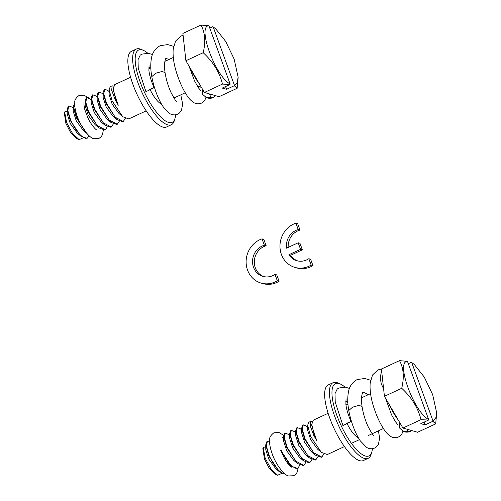 <?xml version="1.0" encoding="UTF-8"?>
<svg xmlns="http://www.w3.org/2000/svg" width="501" height="501" viewBox="0 0 501 501"><rect width="100%" height="100%" fill="white"/><g stroke="black" fill="none" stroke-linecap="round" stroke-linejoin="round"><path stroke-width="0.75" d="M344.913 387.091A39.842 12.5 65.1 0 0 340.141 383.923A39.842 12.5 65.1 0 0 336.872 415.385A39.842 12.5 65.1 0 0 356.743 449.817A39.842 12.5 65.1 0 0 371.767 452.159A39.842 12.5 65.1 0 0 372.368 448.696M371.767 452.159L371.078 454.401A41.696 13.082 -114.9 0 1 368.141 458.346A41.696 13.082 -114.9 0 1 334.562 415.918A41.696 13.082 -114.9 0 1 333.077 382.689A41.696 13.082 -114.9 0 1 337.981 382.996L340.141 383.923M345.753 401.689A19.921 6.25 -114.9 0 1 347.857 402.867M358.39 437.768A19.921 6.25 -114.9 0 1 347.087 423.564M333.077 382.689L328.287 384.912A41.696 13.082 65.1 0 0 329.771 418.141A41.696 13.082 65.1 0 0 363.35 460.563L368.141 458.346M147.776 53.194A39.842 12.5 65.1 0 0 143.342 50.325A39.842 12.5 65.1 0 0 140.08 81.782A39.842 12.5 65.1 0 0 159.944 116.219A39.842 12.5 65.1 0 0 174.968 118.555A39.842 12.5 65.1 0 0 175.594 114.785M174.968 118.555L174.279 120.804A41.696 13.082 -114.9 0 1 171.348 124.743A41.696 13.082 -114.9 0 1 137.769 82.314A41.696 13.082 -114.9 0 1 136.278 49.085A41.696 13.082 -114.9 0 1 141.188 49.392L143.342 50.325M148.759 68.03A19.921 6.25 -114.9 0 1 149.699 68.399M161.554 104.152A19.921 6.25 -114.9 0 1 150.143 89.66M136.278 49.085L131.494 51.309A41.696 13.082 65.1 0 0 132.978 84.537A41.696 13.082 65.1 0 0 166.557 126.966L171.348 124.743M337.217 389.02L334.994 393.648L335.232 402.096L342.928 425.537C350.531 422.024 354.551 419.7 346.711 423.345M345.778 401L347.813 402.096M411.772 430.584L410.939 431.167L407.801 431.33L407.037 429.225M383.609 388.814L381.286 383.904L380.24 377.904L381.58 370.339M407.801 431.33L403.524 431.668L399.635 428.086L399.66 422.449M152.486 54.54L148.365 53.269L141.94 54.121L140.224 55.129L138.007 59.769L138.251 68.217L145.941 91.658C153.544 88.151 157.564 85.821 149.73 89.466M148.797 67.121L150.532 68.011M215.612 95.678L213.952 97.288L210.821 97.451L209.543 93.944M184.963 52.236L183.504 38.972M210.821 97.451L206.537 97.789L202.773 94.482L202.46 89.165M421.009 419.663L402.923 428.048L384.43 396.316L401.727 388.294C411.64 397.393 418.066 407.852 421.009 419.663L428.562 420.07L420.815 423.658L425.098 424.886L424.096 422.136M407.47 361.365L428.637 419.525C413.857 411.979 395.383 361.208 407.47 361.365L399.522 360.632C403.612 368.135 404.345 377.353 401.727 388.294M428.562 420.07L428.637 419.525M408.315 363.676L411.359 362.267L414.296 364.49L424.215 376.996L432.676 394.631L436.659 412.736L435.726 418.391L432.92 420.746L432.845 421.291L425.098 424.886M432.92 420.746L411.753 362.592M432.845 421.291L435.695 423.877L436.665 413.35M263.182 447.518L262.862 448.558L264.434 458.966L269.319 468.473L274.629 473.94L277.642 475.242L270.972 468.886L265.167 458.183L263.188 447.525L265.762 446.742M384.43 396.316L381.436 369.018L399.522 360.632M411.359 362.267L414.296 364.484M402.923 428.048L417.609 432.257L435.695 423.877M285.013 473.946L284.004 473.89C278.813 471.867 273.89 465.798 269.237 455.672L266.357 446.14L267.34 441.494L269.569 441.995M281.744 473.432L277.642 475.242M297.4 463.481L293.624 460.231L286.747 450.825L283.741 441.425L283.704 436.415L286.71 447.575L297.4 463.469L303.374 465.611L303.869 465.391M291.413 466.249L286.948 462.379M279.445 471.804L275.663 468.554L268.786 459.148L265.78 449.754L265.743 444.744M299.842 465.185L297.876 468.153L295.978 468.341C290.787 466.318 285.864 460.25 281.211 450.123M267.334 441.481L266.845 441.707L265.818 444.838L268.749 455.897L279.439 471.792L285.138 474.046M280.723 450.349L291.407 466.237L297.387 468.385M285.294 433.158L284.806 433.384L283.704 436.415M398.12 419.813A29.183 9.156 -114.9 0 1 389.145 404.401M323.79 454.088L321.824 457.056L313.707 452.816L305.159 439.026L302.278 429.489L303.262 424.848L306.28 425.963M317.803 456.862L315.837 459.83L307.72 455.591L299.172 441.801L296.291 432.263L297.275 427.622L300.299 428.743L301.677 429.927M311.816 459.636L309.85 462.605L301.734 458.365L293.185 444.575L290.304 435.037L291.288 430.397L294.306 431.511L295.69 432.701M305.829 462.41L303.863 465.379L295.747 461.139L287.198 447.349L284.317 437.811L285.301 433.171L288.319 434.292M321.348 452.384L317.565 449.134L310.689 439.721L307.689 430.328L307.652 425.318L310.651 436.477L321.341 452.372L327.322 454.513M315.354 455.152L311.572 451.902L304.702 442.496L301.702 433.108L301.665 428.098L304.664 439.252L315.354 455.14L321.335 457.288L321.83 457.069M309.368 457.927L305.591 454.683L298.715 445.27L295.715 435.876L295.678 430.866L298.684 442.026L309.361 457.914L315.348 460.062L315.843 459.843M303.387 460.707L299.604 457.457L292.734 448.051L289.728 438.657L289.691 433.647L292.697 444.8L303.387 460.695L309.361 462.836M313.3 420.195L311.772 424.347L314.171 434.849L316.814 440.824L313.613 435.106L310.219 425.812L310.689 421.404L312.117 421.692M311.797 425.881L316.814 440.824M291.281 430.384L290.787 430.609L289.691 433.647M296.78 427.848L295.678 430.866M303.255 424.835L302.761 425.061L301.665 428.098M308.754 422.299L307.652 425.318M222.469 84.08L204.383 92.466L185.896 60.727L203.193 52.711C213.1 61.805 219.526 72.263 222.469 84.08L230.028 84.481L222.281 88.076L226.558 89.297L225.556 86.554M208.936 25.783L230.103 83.936C215.324 76.39 196.843 25.626 208.936 25.783L200.982 25.05C205.072 32.546 205.805 41.771 203.193 52.711M230.028 84.481L230.103 83.936M209.775 28.087L212.819 26.678L215.762 28.908L225.682 41.414L234.136 59.049L238.125 77.148L237.192 82.809L234.38 85.164L234.305 85.709L226.558 89.297M234.38 85.164L213.213 27.004M234.305 85.709L237.161 88.289L238.132 77.768M64.642 111.93L64.322 112.969L65.894 123.384L70.779 132.89L76.089 138.357L79.102 139.654L72.432 133.304L66.627 122.601L64.648 111.936L67.222 111.159M185.896 60.727L182.896 33.435L200.982 25.05M212.819 26.678L215.756 28.895M204.383 92.466L219.075 96.674L237.161 88.289M89.147 135.809L87.368 138.119L85.471 138.301C80.273 136.285 75.35 130.21 70.704 120.09L67.823 110.552L68.806 105.905L71.818 107.026L73.209 108.21M83.204 137.844L79.102 139.654M98.866 127.899L95.084 124.649L88.207 115.236L85.201 105.843L85.164 100.826L88.17 111.992L98.86 127.88L104.834 130.022M86.886 133.441L83.11 130.191L76.233 120.779L73.227 111.385L73.196 106.381L76.196 117.541L86.723 133.285M68.8 105.893L68.305 106.124L67.278 109.249L70.209 120.315L80.899 136.203L77.123 132.972L70.253 123.559L67.247 114.172L67.209 109.162M83.93 129.565L76.691 117.315L73.816 107.872L74.724 103.168M80.899 136.203L86.88 138.345M74.724 103.15L73.196 106.381M86.272 97.814L85.164 100.833M199.586 84.224A29.183 9.156 -114.9 0 1 190.605 68.819M125.25 118.499L123.284 121.474L115.167 117.228L106.619 103.438L103.738 93.906L104.722 89.259L107.74 90.38L109.124 91.564M119.263 121.273L117.297 124.248L109.18 120.002L100.632 106.212L97.751 96.68L98.735 92.034L101.759 93.161L103.143 94.338M113.276 124.048L111.316 127.022L103.193 122.776L94.645 108.986L91.764 99.455L92.748 94.808L95.766 95.929M107.289 126.822L105.329 129.797L97.207 125.551L88.658 111.761L85.777 102.229L86.761 97.582L89.785 98.703L91.169 99.887M122.808 116.796L119.031 113.552L112.155 104.139L109.149 94.745L109.112 89.729L112.118 100.895L122.808 116.783L128.782 118.925L146.186 110.878M116.814 119.57L113.038 116.32L106.168 106.913L103.162 97.52L103.125 92.516L106.131 103.669L116.814 119.557L122.795 121.699L123.29 121.486M110.827 122.344L107.051 119.094L100.175 109.681L97.175 100.288L97.138 95.278L100.144 106.444L110.827 122.325L116.808 124.473M104.847 125.125L101.07 121.868L94.194 112.462L91.188 103.074L91.151 98.064L94.157 109.218L104.847 125.106L110.821 127.248L111.322 127.035M130.598 77.248L114.754 84.594L113.239 88.765L115.631 99.261L118.28 105.241L115.073 99.524L111.679 90.224L112.149 85.815L113.583 86.109M113.257 90.299L118.28 105.241M92.741 94.795L92.253 95.027L91.151 98.064M98.246 92.265L97.138 95.278M104.233 89.491L103.125 92.516M112.143 85.803L110.207 86.698L109.112 89.729M277.303 280.767L279.088 281.28L276.765 274.899L274.98 274.391A16.214 14.861 106 0 1 263.025 276.414A16.214 14.861 106 0 1 252.548 260.821A16.214 14.861 106 0 1 264.371 245.239L266.156 245.747L263.833 239.372L262.048 238.858A23.165 21.224 -74 0 0 246.123 261.365A23.165 21.224 -74 0 0 261.115 283.09A23.165 21.224 -74 0 0 277.303 280.767L274.98 274.391M263.927 276.64A16.214 14.861 106 0 1 254.358 260.833A16.214 14.861 106 0 1 266.156 245.747M264.371 245.239L262.048 238.858M261.115 283.09L262.893 283.604A23.165 21.224 -74 0 0 279.088 281.28M288.908 254.727L290.693 255.241L302.347 249.836L299.961 243.286L298.176 242.778L286.528 248.177A16.214 14.861 106 0 1 298.214 229.552L299.999 230.065L297.675 223.684L295.891 223.17A23.165 21.224 -74 0 0 279.965 245.678A23.165 21.224 -74 0 0 294.957 267.409A23.165 21.224 -74 0 0 311.146 265.085L312.931 265.593L310.607 259.217L308.823 258.704A16.214 14.861 106 0 1 296.868 260.727A16.214 14.861 106 0 1 288.908 254.727L300.562 249.329L302.347 249.836M300.562 249.329L298.176 242.778M288.181 247.406A16.214 14.861 106 0 1 299.999 230.065M298.214 229.552L295.891 223.17M294.957 267.409L296.736 267.916A23.165 21.224 -74 0 0 312.931 265.593M311.146 265.085L308.823 258.704M297.769 260.952A16.214 14.861 106 0 1 290.693 255.241M378.393 430.854L379.639 437.937L378.43 444.412L376.408 446.917L374.648 448.032C372.137 449.165 369.481 448.984 366.682 447.481L360.3 440.861C356.555 435.457 351.307 424.247 348.784 410.519L352.554 407.175L358.804 405.422L362.016 406.342C363.187 413.651 365.216 420.402 368.097 426.576C371.648 433.183 373.508 436.183 373.677 435.569M180.78 94.839L182.652 104.058L181.443 110.533L179.427 113.038L177.667 114.153C175.156 115.286 172.501 115.105 169.701 113.602L163.313 106.982C159.575 101.578 154.321 90.368 151.797 76.64L155.567 73.296L161.823 71.543L165.029 72.463C166.207 79.772 168.236 86.523 171.11 92.698C174.667 99.304 176.527 102.304 176.696 101.69M201.308 87.187L198.008 86.855M337.211 389.008L338.927 387.999L345.346 387.148L349.466 388.419M351.095 421.466C348.189 415.022 346.448 409.311 345.878 404.326L346.034 399.522M362.949 392.189L363.012 392.151C363.757 391.106 360.332 393.391 362.016 406.342M370.608 380.24L364.722 378.474L357.107 379.583C352.09 382.426 349.166 386.747 348.345 392.559C347.437 397.894 347.581 403.881 348.784 410.519M368.091 394.782L366.062 393.41L362.956 392.214M385.538 398.214L391.538 414.784L395.446 421.729L397.738 424.579M381.587 368.949L377.892 369.945L372.525 375.011L370.183 382.996C369.65 390.022 370.803 397.988 373.627 406.881C376.495 415.717 379.833 423.051 383.634 428.875C385.77 432.394 388.294 435.006 391.206 436.722C393.398 437.924 395.809 438.012 398.458 436.997L400.067 435.989L402.009 433.666L402.86 431.424M410.958 431.204L410.826 431.267C408.659 432.282 406.223 432.419 403.524 431.668M154.114 87.587C151.202 81.143 149.467 75.432 148.897 70.447L149.054 65.644M165.963 58.31L166.031 58.273C166.777 57.227 163.351 59.513 165.029 72.463M173.622 46.361L167.735 44.595L160.126 45.704C155.103 48.547 152.185 52.868 151.365 58.68C150.45 64.015 150.594 70.002 151.797 76.64M168.969 59.469L165.969 58.335M189.009 66.076L194.551 80.905L198.459 87.85L200.757 90.7M183.103 35.314L180.905 36.066L175.538 41.132L173.202 49.117C172.67 56.143 173.816 64.109 176.64 73.002C179.508 81.838 182.846 89.172 186.654 94.996C188.789 98.515 191.307 101.127 194.225 102.843C196.411 104.045 198.828 104.133 201.471 103.118L203.087 102.11L205.022 99.787L205.88 97.545M213.971 97.326L213.839 97.388C211.672 98.403 209.236 98.54 206.537 97.789M436.659 412.736L436.672 413.832M283.723 438.25L282.332 437.054M306.274 425.956L307.664 427.153M288.319 434.279L289.703 435.475M311.772 424.353L311.791 425.875M297.268 427.61L296.774 427.835M310.683 421.391L308.748 422.287M297.888 468.166L297.394 468.397M309.856 462.617L309.368 462.849M370.558 393.636L361.553 397.813M347.951 404.119L345.966 405.04M328.13 413.3L313.294 420.182M383.415 428.53L368.448 435.463M359.493 439.615L351.433 443.347M344.431 446.591L327.328 454.526M238.125 77.148L238.138 78.244M95.766 95.916L97.156 97.113M113.239 88.765L113.251 90.286M86.754 97.57L86.266 97.801M98.728 92.021L98.24 92.247M104.715 89.247L104.227 89.472M87.374 138.132L86.886 138.357M105.335 129.809L104.841 130.035M117.303 124.261L116.814 124.486M173.296 57.465L164.873 61.366M150.814 67.879L148.778 68.825M200.456 85.721L197.857 86.924M185.264 92.76L173.922 98.021M103.3 130.26L102.505 134.556L101.227 136.698L98.954 138.433L94.031 138.739C89.297 138.226 80.454 126.59 76.847 115.08C75.163 110.126 74.48 105.874 74.787 102.317C74.499 100.206 75.914 97.927 79.045 95.478L83.968 95.171L88.52 97.808M96.612 129.84C95.221 129.521 89.754 122.639 87.7 117.334L85.095 110.445C84.368 108.692 83.73 103.713 84.087 102.818M298.139 468.015L297.362 471.848L296.085 473.99L293.811 475.725L288.626 475.95C284.468 475.612 275.224 463.926 271.724 452.434C269.995 447.362 269.306 443.028 269.663 439.421C269.35 437.505 270.759 435.288 273.903 432.77L279.088 432.545L283.754 435.432M291.457 467.126L287.505 463.149L284.555 458.559L281.23 451.495"/></g></svg>
